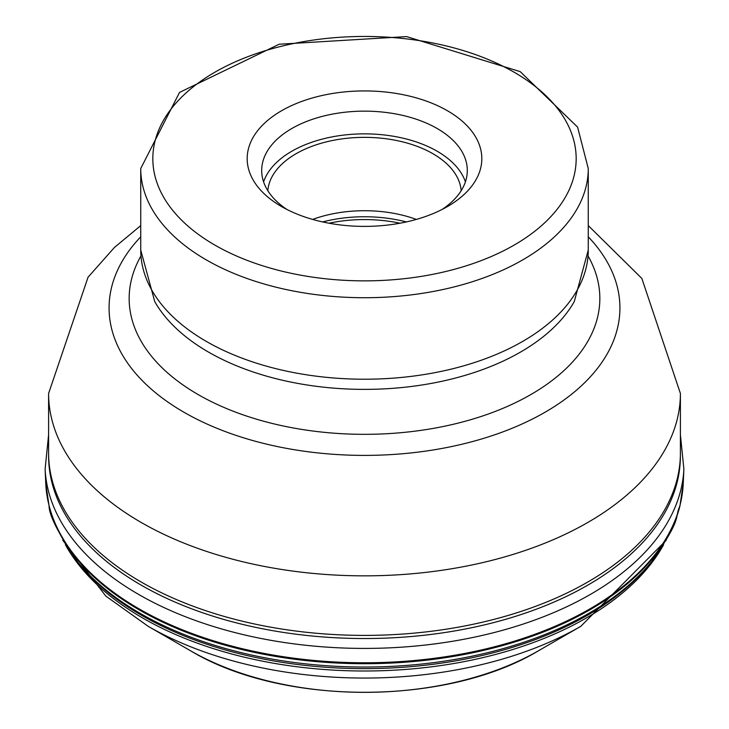 <?xml version="1.0" encoding="UTF-8"?>
<svg xmlns="http://www.w3.org/2000/svg" width="729" height="729" viewBox="0 0 729 729"><rect width="100%" height="100%" fill="white"/><g stroke="black" fill="none" stroke-linecap="round" stroke-linejoin="round"><path stroke-width="1.09" d="M680.403 393.45L680.403 453.01A315.903 182.387 180 0 1 587.884 581.97A315.903 182.387 180 0 1 141.125 581.979A315.903 182.387 180 0 1 141.116 581.97A315.903 182.387 180 0 1 48.597 453.01L48.597 393.45A315.903 182.387 0 0 0 140.989 522.347A315.903 182.387 0 0 0 141.125 522.42A315.903 182.387 0 0 0 485.396 561.959A315.903 182.387 0 0 0 680.403 393.45L641.839 278.423L588.267 225.607M281.54 110.762A117.323 67.733 180 0 1 447.46 110.762A117.323 67.733 180 0 1 447.46 206.553L447.46 206.553A117.323 67.733 180 0 1 281.54 206.553L281.54 206.553A117.323 67.733 180 0 1 281.54 110.762M287.007 209.515A102.807 59.359 180 0 1 261.693 170.504A102.807 59.359 180 0 1 291.8 128.532A102.807 59.359 180 0 1 437.2 128.532A102.807 59.359 180 0 1 467.307 170.504A102.807 59.359 180 0 1 441.993 209.515M465.412 181.867A102.807 59.359 0 0 0 437.2 151.249A102.807 59.359 0 0 0 334.465 136.451A102.807 59.359 0 0 0 263.588 181.867M267.835 190.725A96.766 55.869 180 0 1 329.481 141.144A96.766 55.869 180 0 1 432.926 153.719A96.766 55.869 180 0 1 461.165 190.725M416.368 219.42A96.766 55.869 0 0 0 312.632 219.42M48.597 434.812L45.107 469.121A319.521 184.473 0 0 0 96.529 564.419A319.521 184.473 0 0 0 450.941 641.538A319.521 184.473 0 0 0 683.893 469.121L683.246 483.272L679.947 505.917A318.691 184 180 0 1 679.902 506.09A318.691 184 180 0 1 432.826 659.435A318.691 184 180 0 1 97.221 579.938A318.691 184 180 0 1 49.098 506.09A318.691 184 180 0 1 49.053 505.917L45.754 483.263A318.837 184.082 0 0 0 45.754 483.272A318.837 184.082 0 0 0 97.094 578.944A318.837 184.082 180 0 0 451.242 655.827A318.837 184.082 180 0 0 683.246 483.272A318.837 184.082 180 0 1 683.246 483.272A318.837 184.082 180 0 0 683.246 483.209M49.098 506.09C49.062 515.294 58.657 534.011 77.885 562.25A317.042 183.043 0 0 0 98.606 583.692A317.042 183.043 180 0 0 385.759 666.625A317.042 183.043 180 0 0 651.115 562.25C683.611 516.287 674.033 518.365 679.902 506.09M75.862 559.726A315.138 181.94 0 0 0 100.201 585.797A315.138 181.94 180 0 0 390.143 668.037A315.138 181.94 180 0 0 653.138 559.726M65.4 544.754A313.898 181.229 0 0 0 101.249 588.476A313.898 181.229 0 0 0 406.39 669.377A313.898 181.229 0 0 0 663.6 544.754M190.433 650.715C282.369 706.146 446.631 706.137 538.567 650.715A246.156 142.119 180 0 1 190.433 650.715L148.215 626.339A305.879 176.591 0 0 0 580.785 626.339L666.279 540.207M683.893 469.121L680.403 434.812M680.376 455.397A315.876 182.368 180 0 1 454.85 630.913A315.876 182.368 180 0 1 99.581 555.489A315.876 182.368 0 0 1 48.624 455.397M588.267 236.816A255.423 147.468 180 0 1 517.918 425.827A255.423 147.468 180 0 1 183.881 412.204A255.423 147.468 180 0 1 183.781 412.14A255.423 147.468 180 0 1 140.733 236.816M140.916 256.043A235.339 135.876 0 0 0 198.088 394.535A235.339 135.876 0 0 0 487.792 414.19A235.339 135.876 0 0 0 588.084 256.043M140.733 250.029L154.73 301.56A220.696 127.42 0 0 0 208.312 351.979A220.696 127.42 0 0 0 208.439 352.052A220.696 127.42 0 0 0 574.27 301.56L588.267 250.029A223.767 129.188 180 0 1 450.13 369.384A223.767 129.188 180 0 1 206.271 341.382A223.767 129.188 180 0 1 206.143 341.309A223.767 129.188 180 0 1 140.733 250.029L140.733 168.536A223.767 129.188 0 0 0 206.143 259.806A223.767 129.188 0 0 0 206.271 259.879A223.767 129.188 0 0 0 450.13 287.891A223.767 129.188 0 0 0 588.267 168.536L577.587 127.101L520.224 71.642L406.554 36.587L279.18 44.232L179.534 92.41L140.733 168.536M214.827 245.072A211.674 122.208 0 0 0 514.173 245.072A211.674 122.208 0 0 0 514.173 72.244A211.674 122.208 0 0 0 214.827 72.244A211.674 122.208 0 0 0 214.827 245.072M406.354 221.935A101.905 58.83 0 0 0 322.646 221.935M328.989 223.22A102.807 59.359 180 0 1 400.011 223.22M77.885 562.25L79.297 563.945M148.215 626.339L105.814 596.067L62.721 540.207M538.567 650.715L580.785 626.339M649.703 563.945L651.115 562.25M45.754 483.272L45.107 469.121M48.597 393.45L88.063 277.202L114.426 247.468L140.733 225.607M588.267 250.029L588.267 168.536"/></g></svg>
